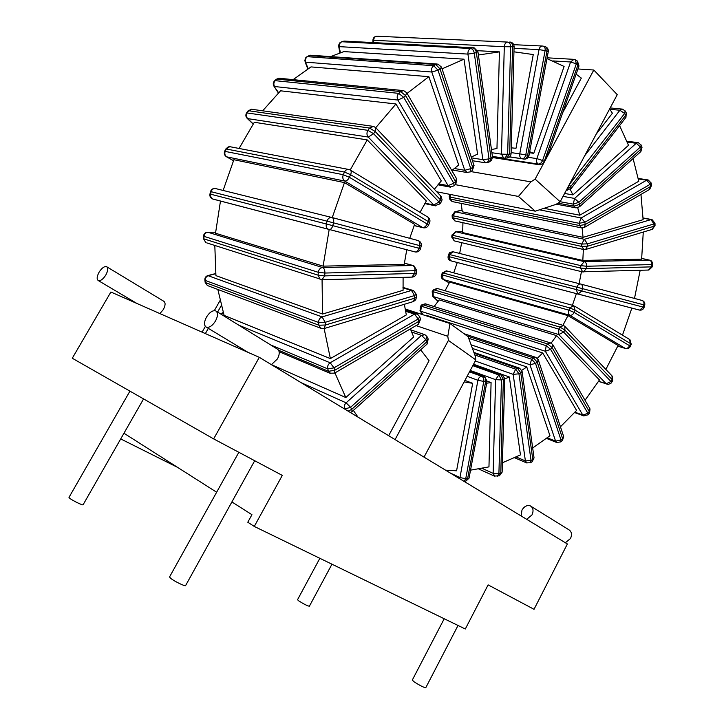 <?xml version="1.0" encoding="UTF-8"?>
<svg xmlns="http://www.w3.org/2000/svg" width="724" height="724" viewBox="0 0 724 724"><rect width="100%" height="100%" fill="white"/><g stroke="black" fill="none" stroke-linecap="round" stroke-linejoin="round"><path stroke-width="1.09" d="M229.743 146.664L226.268 148.99C227.327 147.062 228.793 146.348 230.694 146.854L348.208 169.371M226.304 156.655L226.73 156.855C224.883 155.524 224.377 153.66 225.227 151.28L226.268 148.99L344.461 172.086L350.597 174.683C351.547 172.249 351.384 170.656 350.09 169.923L349.267 169.579C347.239 169.027 345.638 169.859 344.461 172.086L343.276 174.71C342.307 177.461 342.796 179.579 344.76 181.072C346.515 181.154 348.063 179.896 349.411 177.308L343.276 174.71L224.639 151.307L225.689 149.026M223.119 190.448L233.879 159.714L344.479 182.602L414.626 224.35L409.739 238.314M350.534 170.194L427.567 216.928C428.916 217.698 429.142 219.236 428.264 221.553L350.597 174.683L349.411 177.308L427.16 224.042C425.884 226.485 424.354 227.635 422.563 227.481L423.73 227.861M414.128 225.589L422.934 227.671C425.404 228.277 427.251 227.463 428.481 225.236L427.16 224.042L428.264 221.553L429.585 222.748C430.391 220.53 429.866 218.684 428.029 217.209M442.065 68.852L464.021 59.178L343.864 51.594L330.642 56.608M451.821 170.538L458.681 165.036L428.889 76.681L311.003 66.907L293.111 79.64M434.364 189.29L441.305 180.91L395.965 103.975L280.559 90.808L262.667 110.808M239.074 148.456L254.323 122.275L367.222 139.895L350.208 169.977M214.811 245.472L215.924 275.645L322.551 314.026L322.071 279.799M220.476 201.055L215.517 233.237L323.103 266.142L329.158 229.644M217.843 289.464L224.114 315.402L330.37 358.597L324.135 328.551M236.621 345.457L237.961 347.936M560.448 426.807L576.566 410.408L542.701 352.959L426.174 315.248L425.766 315.655M551.127 343.149L556.593 335.619L439.178 299.899L434.11 306.551M445.061 290.758L449.667 282.098L567.951 315.619L562.928 325.338M457.287 262.504L453.713 272.848M461.152 203.381L462.31 211.797L583.055 237.345L582.105 227.979M461.65 242.658L459.668 253.445M462.935 222.693L462.681 232.612L582.82 260.459L641.627 259.174L643.274 232.06M529.497 152.728L533.76 153.343L564.105 66.454L546.973 58.599M577.942 68.97L593.816 70.011L544.539 161.642L542.964 163.561L539.67 164.81L538.24 164.067C540.095 164.095 541.534 162.909 542.566 160.502L544.258 161.389L577.969 64.843L576.322 63.83L575.381 59.802L573.942 59.35L570.584 61.983L576.322 63.83L542.566 160.502L536.846 158.61C536.167 161.135 536.629 162.954 538.24 164.067L492.492 157.027L491.017 158.149L489.478 161.895M470.799 171.57L530.909 181.86L535.136 179.127L544.539 161.642L542.964 163.561M575.815 60.074L577.028 60.816L577.969 64.843L578.983 65.993L577.462 61.078M544.566 161.552L549.398 150.719L578.983 65.993M562.648 112.772L581.327 78.102L576.141 74.138M492.528 157.533L539.67 164.81M388.661 435.694L429.051 360.724L420.68 349.828M447.803 336.307L449.984 323.501L468.075 336.642L475.17 355.873L475.849 359.928L448.409 340.407L447.803 336.307L416.056 325.601M448.409 340.407L395.078 439.586M593.816 70.011L617.246 94.663L560.159 201.761L535.136 179.127M560.159 201.761L555.978 204.394L535.262 211.182L518.438 196.43L530.909 181.86M455.287 184.656L518.438 196.43M535.262 211.182L436.735 191.77M475.849 359.928L424.029 457.125M568.657 185.824L569.571 184.864L570.72 186.593L566.946 189.036M566.43 190.005L571.1 188.575L570.72 186.593L625.69 115.252L624.64 113.469L625.111 110.862L622.387 109.107L619.889 110.256L624.64 113.469L569.345 184.53M596.214 134.13L612.414 113.225L609.617 108.989M625.274 111.134L626.16 112.636L625.943 117.36L626.314 112.899M566.394 190.068L567.281 190.222M585.028 400.291L599.481 379.946L556.593 335.619M532.674 447.975L549.969 435.748L526.764 366.959L521.796 370.335M502.402 462.772L520.456 454.907L509.343 377.005L504.764 378.86M470.537 470.157L488.962 466.88L491.08 382.58L486.682 383.204M334.931 372.905L345.801 397.539L271.437 364.643M344.479 182.602L332.244 217.589M511.253 147.832L515.995 148.293L533.262 54.553L513.949 51.82M477.686 50.698L499.406 51.875L478.392 54.997M428.889 76.681L407.087 93.378M622.477 335.167L631.853 308.107M605.861 369.421L618.088 345.466L567.951 315.619M634.495 298.424L640.17 270.296M583.055 237.345L643.12 219.671L640.957 194.439M577.716 207.779L579.743 215.209L638.776 181.262L633.093 158.547M570.25 189.417L572.91 194.919L628.513 145.307L619.59 125.605M395.965 103.975L375.756 127.686M353.384 410.427L357.982 417.114M445.577 470.184L456.572 470.808L472.691 383.322L464.129 381.91M552.919 344.905L589.825 408.562L589.318 411.63L552.113 347.629L552.729 344.579L550.774 342.986L547.688 343.972L422.825 304.75L425.775 303.944L550.258 342.832M419.983 310.614L420.744 311.22L421.422 306.243L546.186 345.674L545.335 351.258L550.611 349.339L546.186 345.674L547.688 343.972L552.113 347.629L550.611 349.339L587.906 413.313L589.318 411.63L589.571 413.114L590.015 408.888M425.287 303.79L421.839 304.831L422.825 304.75L421.422 306.243L420.436 306.324L420.128 310.831L422.599 314.623M574.63 412.562L583.589 415.848L588.15 414.798L587.906 413.313L582.784 415.06L584.015 416.001M529.687 151.687L533.76 153.343M499.406 51.875L496.972 148.483L491.451 149.533M464.021 59.178L477.559 154.094L471.261 157.108M420.029 212.349L426.346 201L367.222 139.895M322.551 314.026L403.078 290.324L403.096 277.364M406.761 249.753L404.209 264.369L323.103 266.142M330.37 358.597L406.318 314.931L404.354 304.288M410.39 328.904L413.676 336.986L345.801 397.539M542.701 352.959L537.317 358.289M576.385 293.727L572.394 305.284M581.462 271.627L579.11 283.636M583.372 249.445L582.82 260.459M544.005 208.322L579.743 215.209M564.593 193.453L572.91 194.919M487.071 381.114L491.08 382.58M472.419 348.416L526.764 366.959M473.541 364.253L509.343 377.005M464.926 380.417L472.691 383.322M583.282 271.989L586.331 268.667L580.612 268.061L580.892 265.645L586.612 266.251L586.331 268.667L651.482 266.866L651.781 264.559L652.758 264.351L652.632 262.821L651.356 260.921L649.365 260.124C651.093 260.74 651.899 262.215 651.781 264.559L586.612 266.251C586.73 263.798 585.924 262.251 584.205 261.599L580.892 265.645L452.79 235.318L455.876 231.771L451.975 234.983L452.79 235.318L452.581 237.472L451.767 237.137L454.229 240.866L452.581 237.472L580.612 268.061L582.702 271.925M454.717 240.983L582.214 271.808L648.903 270.034L652.46 266.658L651.482 266.866L648.414 270.052M585.58 249.499L587.508 246.223L654.016 226.223L652.007 229.418M654.994 223.291L655.03 225.517L654.016 226.223L653.98 223.933L654.994 223.227L652.043 219.607L650.985 219.616L653.98 223.933L587.436 243.843L587.508 246.223L581.734 246.45L583.933 249.572M452.111 215.553L581.653 244.069L587.436 243.843L584.404 239.309L581.653 244.069L581.734 246.45L452.256 217.68M643.066 218.141L650.985 219.616L584.404 239.309L455.468 211.833L454.699 211.879L452.12 215.607L452.265 217.734L454.808 220.892L453.07 218.168L452.925 216.042L455.468 211.833L462.129 210.114M450.464 260.703L448.971 256.64L576.268 289.555L577.906 294.134L581.815 291.003L576.268 289.555L576.91 287.193L582.449 288.632L581.815 291.003L643.229 307.112L643.844 304.858L582.449 288.632C582.911 286.233 582.304 284.695 580.63 284.025C578.947 283.826 577.707 284.876 576.91 287.193L449.523 254.531L453.034 251.771L580.63 284.025L641.98 300.433C643.663 301.094 644.288 302.569 643.844 304.858L644.731 305.103C645.12 302.958 644.306 301.437 642.288 300.532M452.781 251.717L449.622 252.694L448.681 254.323L449.523 254.531L448.971 256.64L448.129 256.423C447.794 258.441 448.554 259.871 450.428 260.694L639.582 310.107M643.229 307.112L639.636 310.116C641.853 310.334 643.355 309.41 644.116 307.347L643.229 307.112M584.304 227.481L585.273 224.494L650.605 186.484L649.519 189.444M651.22 183.136L651.573 185.217L650.605 186.484L650.233 184.276L651.202 183.018L648.179 179.959L646.65 180.195L650.233 184.276L584.829 222.25L585.273 224.494L579.544 225.553L581.743 227.942M449.061 196.865L579.1 223.3L584.829 222.25L581.182 217.969L579.1 223.3L579.544 225.553L449.55 198.874M641.31 145.271L641.953 147.108L641.156 149.008L640.432 146.981L641.238 145.081L638.278 142.646L636.26 143.262L640.432 146.981L578.829 202.313L579.625 204.34L574.078 206.168L575.625 207.788L579.508 206.802L579.625 204.34L641.156 149.008L640.794 151.606M556.322 204.177L576.15 207.888M560.177 201.725L573.272 204.141L578.829 202.313L574.575 198.43L573.272 204.141L574.078 206.168L557.923 203.163M375.919 127.895L440.717 195.951L440.445 199.806L375.15 131.451L375.62 127.578L373.512 126.401L369.512 128.048L375.15 131.451L373.584 133.732L367.937 130.329C366.552 132.782 366.643 135.017 368.235 137.053L373.584 133.732L438.988 201.996L433.785 205.001L435.622 205.878M424.798 203.589L434.843 205.716L439.911 203.906L438.988 201.996L440.445 199.806L441.368 201.725L442.083 199.779L441.025 196.276M251.481 109.224L248.024 110.908L252.368 109.36L372.516 126.266M247.074 118.274L247.68 118.618C246.151 116.826 246.015 114.863 247.255 112.736L248.676 110.763L369.512 128.048L367.937 130.329L246.613 112.881L248.024 110.908M437.948 184.783L449.713 187.018L454.165 185.815L453.785 183.235L455.514 181.453L405.612 95.595L403.757 97.396L398.734 93.36C397.014 95.378 396.725 97.613 397.874 100.057L403.757 97.396L453.785 183.235L448.102 185.625L450.473 187.163M438.726 183.851L448.102 185.625L397.874 100.057L274.568 86.518C273.437 84.373 273.663 82.418 275.229 80.663L274.541 80.853C273.038 82.5 272.858 84.31 273.998 86.274L278.613 92.735M273.889 86.111L278.36 92.98M274.541 80.853L276.233 79.296L279.799 78.31L402.779 90.545M406.879 93.007L456.446 178.511L455.514 181.453L455.894 184.032L456.609 178.792M403.684 90.636L400.598 91.559L405.612 95.595L406.725 92.753L403.684 90.636M574.63 306.134L629.437 339.384L630.504 343.601L575.118 310.18L573.607 305.609L569.86 307.935L443.269 272.966L446.826 270.966L573.109 305.474M446.346 270.83L442.382 272.885L443.269 272.966L442.391 274.939L441.513 274.858C440.844 276.83 441.405 278.369 443.178 279.473L442.391 274.939L568.892 310.162C568.078 312.469 568.358 314.171 569.734 315.266C571.544 315.528 573.019 314.578 574.159 312.406L568.892 310.162L569.86 307.935L575.118 310.18L574.159 312.406L629.59 345.728L630.504 343.601L631.238 344.262L629.925 339.683M617.753 346.19L625.427 348.47C627.627 349.04 629.265 348.353 630.332 346.389L629.59 345.728C628.504 347.801 627.056 348.678 625.246 348.38L625.835 348.597M470.265 171.932L470.763 168.656L472.672 167.371L440.038 68.943L438.011 70.183L433.703 65.712C431.766 67.205 431.133 69.305 431.794 72.011L438.011 70.183L470.763 168.656L464.754 170.285L467.469 172.611M454.247 168.493L464.754 170.285L431.794 72.011L305.754 62.183C305.066 59.811 305.618 57.974 307.401 56.671L305.555 57.938L304.804 60.698L308.243 68.653M305.057 61.812L307.809 68.934M306.876 56.762L311.311 55.268L437.079 64.02M441.549 67.269L473.985 165.353L472.672 167.371L472.184 170.647M437.902 64.074L435.73 64.472L440.038 68.943L441.495 67.106L437.902 64.074M487.469 162.647L489.026 158.891L491.017 158.149L476.383 52.544L474.301 53.196C473.74 50.436 472.546 48.87 470.727 48.499C468.69 49.413 467.758 51.277 467.939 54.092L474.301 53.196L489.026 158.891L482.854 159.669L485.741 162.846M471.514 157.877L482.854 159.669L467.939 54.092L339.393 46.644C339.158 44.182 339.99 42.544 341.9 41.757L339.674 42.933L338.66 45.187L340.488 52.734M338.687 46.39L339.873 52.952M341.619 41.766L345.067 41.141L473.36 47.748M474.093 47.784L472.808 47.856C474.627 48.227 475.822 49.784 476.383 52.544L477.931 51.63L474.093 47.784M504.863 158.23L507.651 154.293L509.642 154.103L512.619 46.716L510.601 46.77C510.492 43.992 509.542 42.426 507.741 42.073C505.714 42.39 504.565 43.938 504.293 46.707L510.601 46.77L507.651 154.293L501.479 154.158L503.714 158.113L504.366 158.221M376.58 36.245C374.335 36.58 373.113 37.91 372.914 40.227L373.647 40.3C373.837 37.865 374.896 36.508 376.815 36.236L376.48 36.263M378.571 36.2L379.041 36.218M514.094 46.608C513.949 44.083 512.673 42.571 510.257 42.064L509.768 42.028C511.569 42.381 512.52 43.947 512.619 46.716L514.094 46.608L511.09 153.723L509.642 154.103L506.863 158.04M542.909 46.083L542.71 46.037C540.873 45.938 539.642 47.123 539.018 49.612L545.1 50.599L525.769 154.891L519.751 153.859C519.461 156.339 520.158 157.95 521.832 158.683L509.678 156.864M509.696 156.846L524.131 159.117C526.665 159.208 528.276 158.022 528.963 155.57L527.651 155.262C527.036 157.705 525.859 158.99 524.131 159.117L522.248 158.755C523.986 158.628 525.162 157.343 525.769 154.891L527.651 155.262L546.973 51.105L545.1 50.599C545.416 48.046 544.738 46.544 543.072 46.092L542.71 46.037M543.597 46.236L544.946 46.608C546.611 47.06 547.29 48.562 546.973 51.105L548.258 51.675C548.521 49.322 547.597 47.684 545.48 46.752M509.606 156.927L524.33 159.135M215.109 188.484C212.802 188.367 211.29 189.389 210.557 191.552L211.091 191.688C211.915 189.29 213.435 188.258 215.634 188.584L332.017 217.526L418.001 240.522C419.612 241.21 420.146 242.902 419.63 245.599L333.502 222.838C334.054 219.978 333.565 218.214 332.017 217.526C329.646 217.191 327.99 218.404 327.04 221.155L333.502 222.838L332.778 225.662L326.325 223.978C325.845 226.522 326.533 228.332 328.388 229.408L329.194 229.644C330.787 229.553 331.981 228.232 332.778 225.662L418.934 248.26C418.155 250.685 416.952 251.925 415.305 251.97L415.422 251.988M212.738 198.991L415.305 251.97C417.902 252.242 419.649 251.147 420.526 248.685L418.934 248.26L419.63 245.599L421.223 246.033C421.649 243.508 420.698 241.716 418.363 240.649L418.363 240.649M209.951 194.014C209.58 196.258 210.44 197.905 212.512 198.928L210.44 196.231L211.091 191.688L327.04 221.155L326.325 223.978L209.951 194.014L210.557 191.552M321.963 279.781L324.669 275.889L414.734 273.401L411.893 277.102M206.793 242.893L322.415 279.772L412.354 277.093C414.716 276.731 416.083 275.364 416.463 273.011L414.734 273.401L414.988 270.704L324.895 273.038L324.669 275.889L318.089 275.165L320.089 279.355L321.112 279.69M205.806 242.576L203.372 238.54L205.806 242.576M203.516 236.078L204.014 236.368C204.385 233.879 205.697 232.504 207.933 232.25L207.498 232.223C205.163 232.494 203.842 233.78 203.516 236.078L203.372 238.576M404.363 263.201L412.653 265.5C414.291 266.224 415.069 267.961 414.988 270.704L416.716 270.314L413.838 265.735L412.653 265.5L322.623 267.536C320.207 267.871 318.768 269.464 318.316 272.315L324.895 273.038C324.958 270.142 324.198 268.314 322.623 267.536L207.933 232.25L215.598 232.241L207.77 232.214M324.035 328.578L325.429 325.013L414.752 298.161L414.544 295.564L416.264 294.315L413.504 290.596L411.476 290.46L414.544 295.564L325.157 322.307L322.089 316.895C319.755 317.863 318.605 319.737 318.651 322.506L325.157 322.307L325.429 325.013L318.931 325.221L320.696 328.207L321.664 328.578M402.997 287.881L411.476 290.46L322.089 316.895L207.797 275.582C205.688 276.36 204.711 277.853 204.865 280.079L205.354 280.459C205.254 278.016 206.286 276.396 208.44 275.6L215.725 273.717M204.847 279.989L205.173 282.369M208.295 285.862L207.372 285.518L205.67 282.849L205.354 280.459L318.651 322.506L318.931 325.221L205.182 282.469L207.372 285.518L320.696 328.207L324.334 328.488L413.16 301.627M416.273 294.433L416.463 296.912L414.752 298.161L413.467 301.537L415.739 299.79L416.472 297.03M334.398 373.222L334.75 370.272L418.906 321.302L418.273 318.931L419.802 316.777L417.305 313.972L414.499 314.144L418.273 318.931L333.999 367.846L330.18 362.787C328.044 364.308 327.239 366.335 327.764 368.878L333.999 367.846L334.75 370.272L328.515 371.303L330.805 373.593M419.857 316.994L420.436 319.139L418.906 321.302L418.336 324.271M352.145 411.549L351.737 409.322L426.907 341.701L425.884 339.674L426.997 336.597L424.952 334.732L421.468 335.393L425.884 339.674L350.588 407.295L346.099 402.816C344.253 404.77 343.81 406.843 344.769 409.024L350.588 407.295L351.737 409.322L348.154 411.16M427.16 336.913L428.02 338.624L426.907 341.701L427.097 344.045M504.764 378.67L502.139 472.039L500.773 473.143L503.37 379.494L501.47 379.937L498.827 374.969L495.596 379.657L501.47 379.937L498.908 473.686L493.144 473.36L494.818 476.292M473.279 364.751L500.727 374.534L503.37 379.494L504.773 378.589L502.275 374.724L498.827 374.969L472.79 365.665M497.216 476.437L498.908 473.686L500.773 473.143L499.089 475.894M469.487 371.855L481.786 376.335C479.858 376.507 478.573 377.828 477.921 380.29L483.777 381.421C484.066 378.887 483.406 377.186 481.786 376.335L483.668 376.417C485.288 377.267 485.949 378.96 485.659 381.494L483.777 381.421L465.731 478.727L467.623 478.673L465.333 481.578L469.043 478.193L467.623 478.673L485.659 381.494L487.053 381.249L484.637 376.679L469.758 371.349M464.428 481.605L464.889 481.587M464.102 481.406L465.731 478.727L459.957 477.559L459.885 478.854M565.173 326.687L611.988 375.865L612.16 379.575L564.892 330.09L564.829 326.325L563.462 325.492L560.005 327.103L434.264 289.917L437.558 288.559L562.955 325.338M432.572 296.125L433.242 296.568L433.097 291.691L558.747 329.103L558.747 334.542L563.634 332.099L558.747 329.103L560.005 327.103L564.892 330.09L563.634 332.099L610.975 381.512L612.16 379.575L612.685 380.652L612.332 376.218M437.07 288.414L433.323 289.944L434.264 289.917L433.097 291.691L432.165 291.709L432.798 296.342L438.083 301.41M598.54 381.412L608.269 384.426L611.038 383.195L611.509 382.58L610.975 381.512L606.223 383.765L607.155 384.281M538.366 360.036L563.571 436.237L562.62 438.635L537.244 362.1L538.285 359.792L535.986 357.421L533.353 357.882L467.17 335.981M468.681 338.271L531.651 359.222L529.959 364.715L535.543 363.448L531.651 359.222L533.353 357.882L537.244 362.1L535.543 363.448L561 439.993L562.62 438.635L562.394 440.599M546.511 438.427L556.593 442.454L560.856 441.893L561 439.993L555.589 441.142L557.037 442.636M522.104 371.466L534.022 457.749L532.792 459.487L520.791 372.896L522.085 371.312L519.624 368.172L517.506 368.235L474.22 353.294M474.854 354.995L515.669 369.149L513.171 374.353L518.954 373.819L515.669 369.149L517.506 368.235L520.791 372.896L518.954 373.819L531.027 460.464L532.792 459.487L531.959 461.885M530.185 462.871L531.027 460.464L525.389 460.917L527 463.079M254.278 526.439L465.306 629.002L488.121 584.883L534.031 609.3L567.372 543.968L259.31 357.33L213.643 438.889L282.297 475.406L254.278 526.439L247.789 522.23L251.943 514.692L231.888 501.931M213.643 438.889L72.282 358.244L110.881 292.016L259.31 357.33M449.984 323.501L405.105 308.958M205.363 333.592L208.34 328.361M217.598 312.062L221.3 305.546M202.087 332.153L205.345 326.415M214.322 310.632L220.069 300.532M123.958 433.242L216.639 492.229M177.588 467.378L120.709 438.916M458.03 625.464L425.757 687.737C423.73 687.483 419.866 685.519 414.146 681.845L412.282 680.108L444.21 618.749M331.963 564.195L309.365 606.25C307.356 605.87 303.818 604.087 298.768 600.884L297.528 599.734L319.854 558.313M254.703 460.726L185.597 585.58C185.462 586.73 174.285 581.309 170.683 578.331L169.534 576.965L238.848 452.292M143.569 398.915L83.079 504.782C83.025 505.705 72.463 500.556 69.694 498.248L68.988 497.397L129.931 391.132M521.144 515.968L521.968 510.103C524.285 506.32 527.063 504.909 530.303 505.877C533.208 507.678 533.787 510.673 532.022 514.873L526.719 519.343M531.253 506.474L568.675 529.642C571.598 531.452 572.222 534.393 570.539 538.466L565.363 542.756M271.391 364.652L277.518 358.86C279.917 353.891 279.781 350.579 277.12 348.932L216.413 311.329M215.562 320.913C218.132 315.755 218.132 312.388 215.571 310.813C212.53 310.243 209.498 312.343 206.467 317.112C203.887 322.271 203.887 325.646 206.476 327.239C209.507 327.782 212.53 325.673 215.562 320.913M159.913 313.601L163.362 309.51C165.534 305.257 165.633 302.487 163.678 301.202L106.989 266.921M105.813 275.029C108.111 270.64 108.329 267.835 106.482 266.613C104.184 266.251 101.722 268.115 99.079 272.215C96.772 276.595 96.554 279.41 98.419 280.641C100.699 281.002 103.17 279.129 105.813 275.029M414.164 225.499L422.563 227.481L344.76 181.072L226.73 156.855L233.472 160.674M552.865 60.925L570.584 61.983L536.846 158.61L528.221 157.325M609.807 109.261L619.889 110.256L584.648 155.814M423.06 314.777L420.744 311.22L545.335 351.258L582.784 415.06L574.965 412.191M641.699 258.45L649.365 260.124L584.205 261.599L455.876 231.771L462.727 231.752M455.296 221.001L583.435 249.463L585.942 249.391L652.351 229.309L655.03 225.58M450.672 260.776L639.346 310.062M452.581 201.634L450.391 199.462L450.219 194.43M539.416 209.824L581.182 217.969L646.65 180.195L638.306 178.918M563.037 196.367L574.575 198.43L636.26 143.262L627.265 142.148M425.042 203.163L433.785 205.001L368.235 137.053L247.68 118.618L253.21 123.922M398.734 93.36L275.229 80.663L276.921 79.106L400.598 91.559L398.734 93.36M443.178 279.473L449.269 282.921L443.341 279.527L569.734 315.266L625.246 348.38L617.771 346.153M433.703 65.712L307.401 56.671L309.284 55.603L435.73 64.472L433.703 65.712M470.727 48.499L341.9 41.757L343.846 41.196L472.808 47.856L470.727 48.499M373.647 42.616L373.647 40.3L504.293 46.707L501.479 154.158L491.886 152.719M507.741 42.073L376.815 36.236L507.741 42.073M514.049 48.354L539.018 49.612L519.751 153.859L511.117 152.592M415.033 251.916L213.019 199.1M318.089 275.165L203.869 238.857L204.014 236.368L318.316 272.315L318.089 275.165M405.531 311.211L414.499 314.144L330.18 362.787L238.793 325.194M220.901 314.107L223.327 312.831M270.695 344.95L327.764 368.878L328.515 371.303L278.622 350.271M411.549 331.963L421.468 335.393L346.099 402.816L301.075 382.643M344.226 408.779L344.841 409.151M470.238 370.453L495.596 379.657L493.144 473.36L482.193 468.401M467.125 376.299L477.921 380.29L459.957 477.559L450.038 472.89M438.174 301.293L433.242 296.568L558.747 334.542L606.223 383.765L598.648 381.249M471.089 344.814L529.959 364.715L555.589 441.142L547.299 437.839M475.279 361.005L513.171 374.353L525.389 460.917L516.23 456.998M224.639 151.307C223.834 153.633 224.476 155.461 226.585 156.818L233.454 160.701M428.481 225.236L429.585 222.748M573.39 59.314L547.118 57.811M571.1 188.575L625.943 117.36M621.916 109.062L610.178 107.93M588.15 414.798L589.571 413.114M420.436 306.324L421.839 304.831M649.555 260.133L641.708 258.414M455.695 231.734L462.736 231.725M652.46 266.658L652.758 264.351M451.767 237.137L451.975 234.983M651.627 219.535L643.057 217.951M454.934 211.815L462.111 209.96M644.116 307.347L644.731 305.103M448.129 256.423L448.681 254.323M449.432 194.276L449.577 198.982L452.084 201.534L581.236 227.834L584.503 227.363L649.718 189.326L651.591 185.335M647.754 179.896L638.206 178.439M579.508 206.802L640.894 151.524L642.025 147.298M637.826 142.592L626.894 141.243M246.613 112.881C245.427 114.881 245.644 116.745 247.273 118.465L253.119 124.066M439.911 203.906L441.368 201.725M454.165 185.815L455.894 184.032M278.984 78.228L276.233 79.296M630.332 346.389L631.238 344.262M441.513 274.858L442.382 272.885M474.048 165.543L472.338 170.538L470.428 171.823L466.754 172.484L452.428 170.013M310.569 55.205L308.759 55.685M492.492 157.099L491.451 160.583L487.786 162.529L485.053 162.737L472.446 160.719M492.483 156.999L477.94 51.703M344.398 41.105L343.574 41.214M372.914 42.571L372.914 40.227M511.081 153.76C510.836 156.085 509.578 157.497 507.316 158.004L503.714 158.113L492.392 156.384M542.113 46.01L513.723 44.68M528.963 155.56L548.258 51.675M420.526 248.685L421.223 246.033M416.463 273.011L416.707 270.36M413.024 265.509L404.372 263.111M412.707 290.351L402.978 287.41M207.987 275.536L215.707 273.545M416.526 313.718L405.304 310.071M220.558 313.899L223.227 312.497M420.49 319.356L418.499 324.171L334.551 373.132L329.909 373.213L279.147 351.737M424.219 334.47L410.734 329.845M350.38 412.508L352.199 411.494L427.169 343.981L428.183 338.932M478.826 469.025L494.32 476.066L499.388 475.813L502.139 472.139M501.714 374.516L473.442 364.444M469.043 478.193L487.053 381.249M484.039 376.462L469.804 371.276M611.509 382.58L612.685 380.652M432.165 291.709L433.323 289.944M560.856 441.893L562.476 440.536L563.652 436.491M535.461 357.249L464.03 333.701M514.61 457.758L526.529 462.871L530.357 462.772L532.122 461.794L534.05 457.921M519.072 367.982L473.903 352.416M248.124 352.416L206.476 327.239M136.981 303.501L98.419 280.641"/></g></svg>
